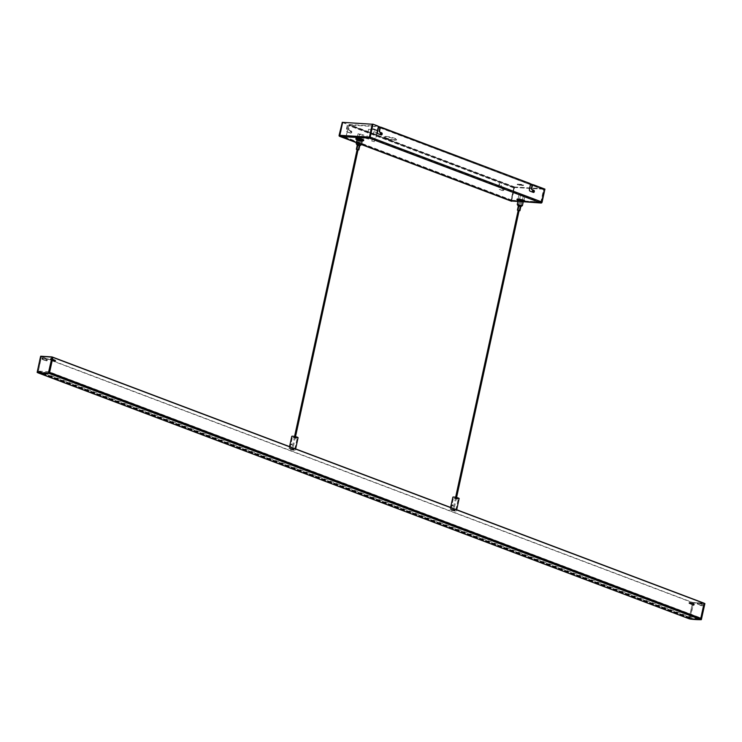 <?xml version="1.0" encoding="UTF-8"?>
<svg xmlns="http://www.w3.org/2000/svg" width="742" height="742" viewBox="0 0 742 742"><rect width="100%" height="100%" fill="white"/><g stroke="black" fill="none" stroke-linecap="round" stroke-linejoin="round"><path stroke-width="0.56" stroke-dasharray="3.71 2.78" d="M55.733 360.464L51.81 358.98L51.68 359.601L55.594 361.085L55.047 361.345L54.899 360.408L55.502 360.148L55.594 361.085M54.945 360.417L50.901 359.239L54.815 361.029M47.349 360.269L46.542 360.835L46.802 359.62L47.349 360.269M46.551 360.77L42.637 359.286L47.006 360.798M41.394 356.642L37.916 372.567L37.137 372.271L40.606 356.345L41.506 356.522L40.606 356.345M38.983 371.139L48.991 371.742L700.179 617.706L690.181 617.103L38.983 371.139L38.194 372.03L41.533 356.522L52.83 357.208L41.506 356.522M47.247 359.722L42.906 358.043L42.452 359.249L42.22 358.618L42.906 358.043L42.758 359.36M46.792 359.694L43.212 358.163M46.542 360.835L42.999 359.777L46.996 360.862M42.943 357.876L46.802 359.62M47.256 359.647L43.379 358.043M50.892 359.555L51.031 358.933M54.899 360.408L51.226 359.082L51.087 359.703L54.76 361.029M51.81 358.98L51.68 359.601M55.65 361.085L52.357 359.777L52.487 359.156L55.78 360.464M689.068 602.578L692.982 604.062L692.842 604.684L689.16 603.515L689.763 603.255L689.615 602.318L688.928 603.2M689.847 602.625L693.761 604.424L689.717 603.246M697.313 603.394L697.851 604.044L698.12 602.829L697.313 603.394M697.87 603.969L701.45 605.5L697.415 603.942M704.093 603.302L700.763 618.503M690.181 617.103L689.272 617.678L692.546 602.662L704.056 603.181M701.366 619.589L701.329 619.598A147.992 102.025 110.7 0 1 690.106 618.93L693.547 602.94L704.863 603.617L692.583 602.606L693.371 602.903L689.893 618.819L689.114 618.531L692.583 602.606M689.114 618.531L689.179 618.717A148.122 102.118 110.7 0 0 690.459 618.884M700.504 619.422L700.439 619.394A148.122 102.118 110.7 0 1 699.149 619.403M697.656 602.866L702.21 604.415L701.533 604.99A0.835 0.575 110.7 0 1 702.702 605.101A0.835 0.575 110.7 0 1 701.524 605.027L701.756 605.62L702.433 605.045L702.21 604.415L701.45 605.5M698.101 602.894L701.904 604.303M697.851 604.044L700.828 605.593L697.406 604.016M702.099 604.044L698.12 602.829M697.666 602.801L701.663 603.877M693.631 604.73L693.77 604.109M689.902 602.634L693.575 603.96L693.436 604.582L689.763 603.255M692.982 604.062L692.842 604.684M688.873 603.2L692.165 604.507L692.305 603.886L689.012 602.578M359.304 139.069L356.995 138.105L360.64 138.439L362.949 139.403L359.304 139.069M360.25 134.729L357.941 133.764L363.905 135.063L360.25 134.729M368.885 129.275L370.75 129.804L368.885 129.275M366.854 138.578L368.718 139.106L366.854 138.578M356.605 139.57L356.744 138.949L357.087 139.765L361.53 140.804L362.634 140.887L362.801 140.275L357.932 139.375L356.104 138.3L355.975 138.912M362.142 141.175L356.985 140.099M362.857 140.572A3.209 0.482 12.3 0 1 359.026 140.21A3.209 0.482 12.3 0 1 356.587 139.208M361.233 134.265L359.508 134.107L361.233 134.265M358.961 144.681L357.236 144.523L358.961 144.681M351.077 133.004A0.965 0.686 93.4 0 0 351.346 131.111A0.965 0.686 93.4 0 0 351.077 133.004M350.716 132.976A0.965 0.686 93.4 0 0 350.985 131.084A0.965 0.686 93.4 0 0 350.716 132.976M503.262 190.481A0.965 0.686 93.4 0 0 503.521 188.589A0.965 0.686 93.4 0 0 503.262 190.481M502.9 190.462A0.965 0.686 93.4 0 0 503.159 188.57A0.965 0.686 93.4 0 0 502.9 190.462M380.637 134.719A0.965 0.686 93.4 0 0 380.915 134.821L380.553 134.803A0.965 0.686 -86.6 0 1 380.85 132.92M532.812 192.197A0.965 0.686 93.4 0 0 533.099 192.299L532.728 192.28A0.965 0.686 -86.6 0 1 533.025 190.397M394.558 140.201A6.428 0.974 -167.7 0 0 396.488 139.923A6.428 0.974 -167.7 0 0 392.768 138.188A6.428 0.974 -167.7 0 0 385.859 136.908A6.428 0.974 -167.7 0 0 383.929 137.187A6.428 0.974 -167.7 0 0 387.658 138.921A6.428 0.974 -167.7 0 0 394.558 140.201M385.961 136.417A6.428 0.974 12.3 0 1 392.87 137.697A6.428 0.974 12.3 0 1 396.59 139.431A6.428 0.974 12.3 0 1 394.67 139.7A6.428 0.974 12.3 0 1 387.76 138.429A6.428 0.974 12.3 0 1 384.041 136.695A6.428 0.974 12.3 0 1 385.961 136.417M371.352 128.82L377.01 130.731L371.352 128.82M373.458 128.756L377.112 130.23L371.417 128.626L373.458 128.756L373.347 129.247M372.159 141.091L374.283 141.694L372.159 141.091M374.191 131.788L376.315 132.391L374.191 131.788M358.85 144.736L357.737 144.634L358.85 144.736M358.052 149.828L357.106 149.624M358.034 149.893L357.097 149.68M359.768 145.729L357.254 145.182M520.365 199.904L518.046 198.939L521.7 199.264L524.01 200.238L520.365 199.904M521.311 195.563L518.992 194.599L522.646 194.923L524.956 195.897L521.311 195.563M522.294 195.09L520.569 194.933L522.294 195.09M520.021 205.515L518.296 205.358L520.021 205.515M519.91 205.571L518.797 205.469L519.91 205.571M519.112 210.663L518.166 210.459M517.842 199.793L518.259 200.637L523.629 201.731L523.861 201.11L517.026 199.255L516.942 199.895L517.165 199.134L517.026 199.756M523.193 202.01L518.037 200.934M523.917 201.407A3.209 0.482 12.3 0 1 520.086 201.036A3.209 0.482 12.3 0 1 517.647 200.043M519.094 210.719L518.157 210.515M520.828 206.564L518.315 206.016M378.309 126.372L378.03 126.261A1.03 0.705 -69.3 0 0 378.03 126.261L349.426 124.545A1.03 0.705 -69.3 0 0 348.49 125.491L345.865 137.52L348.851 125.509L514.215 187.976L514.688 187.494L349.324 125.036L348.851 125.509M514.336 187.16A1.03 0.705 -69.3 0 0 514.243 187.244L514.373 187.179A1.03 0.705 110.7 0 1 514.837 187.021L543.441 188.737A1.03 0.705 110.7 0 1 543.83 188.95L543.84 189.025A1.03 0.705 -69.3 0 0 543.784 188.932L543.784 188.932M523.11 185.064L517.322 184.183L521.153 184.322L523.546 184.999L523.008 185.556L517.22 184.675L523.008 185.556M377.928 126.761L543.543 189.739L378.003 126.78L349.324 125.036M378.179 127.281L375.554 139.31L540.918 201.778L543.543 189.739M377.298 133.022L375.554 139.31M375.916 139.338L541.326 201.815L543.951 189.776A1.03 0.705 110.7 0 0 543.886 189.043L541.326 201.815M511.275 200.006L514.28 187.262A1.03 0.705 110.7 0 0 513.9 187.967L511.275 200.006L345.865 137.52M514.373 187.179L544.211 189.071L541.382 202.037A1.03 0.723 93.4 0 1 541.178 202.501L540.575 202.269L541.029 201.907L510.978 200.488L540.575 202.269L370.026 137.854L340.43 136.074L340.188 135.443L369.423 137.622A1.03 0.723 93.4 0 0 369.924 138.346M514.28 187.262L511.414 200.229L339.817 135.415M543.292 189.219L514.688 187.494M511.498 200.015L346.226 137.548M511.59 200.006L514.215 187.976M342.665 122.347L340.188 135.443M339.827 135.842L511.581 200.711A1.03 0.723 -86.6 0 1 511.182 200.999M369.785 137.224L372.614 124.257L343.017 122.476M533.062 192.401L533.424 192.419A1.094 0.77 -86.6 0 1 533.062 192.401L529.667 191.121A1.289 0.909 -86.6 0 1 529.065 189.553L530.066 184.962A1.289 0.909 93.4 0 0 529.463 183.385L380.943 127.29A1.289 0.909 93.4 0 0 380.924 127.29L381.305 127.309M544.934 189.117L533.118 184.767A1.289 0.909 93.4 0 0 533.108 184.767L533.479 184.795M380.878 134.923L381.24 134.942A1.094 0.77 -86.6 0 1 380.878 134.923L377.483 133.643A1.289 0.909 -86.6 0 1 376.89 132.067L377.882 127.476A1.289 0.909 93.4 0 0 377.288 125.908L372.632 124.155M369.804 137.112L541.743 202.056L541.159 203.03M541.743 202.056L544.572 189.099M511.414 200.229L511.581 200.711A1.03 0.723 -86.6 0 0 511.776 200.257L514.605 187.29L544.211 189.071M341.941 122.3L346.597 124.062A1.289 0.909 -86.6 0 1 347.2 125.63L346.199 130.221A1.289 0.909 93.4 0 0 346.802 131.788L350.196 133.078A1.094 0.77 93.4 0 0 350.651 130.963L349.176 130.406A1.289 0.909 -86.6 0 1 348.573 128.839L349.111 126.353A1.289 0.909 -86.6 0 1 350.252 125.444L498.782 181.54A1.289 0.909 -86.6 0 1 499.375 183.107L498.374 187.698A1.289 0.909 93.4 0 0 498.976 189.266L502.371 190.555A1.094 0.77 93.4 0 0 502.835 188.44L501.351 187.884A1.289 0.909 -86.6 0 1 500.748 186.316L501.295 183.831A1.289 0.909 -86.6 0 1 502.436 182.922L513.881 187.244L511.053 200.21A1.03 0.705 110.7 0 0 511.284 201.138M342.646 122.449L346.959 124.081A1.289 0.909 -86.6 0 1 347.562 125.648L346.56 130.24A1.289 0.909 93.4 0 0 347.163 131.816L350.558 133.096A1.094 0.77 93.4 0 0 351.012 130.991L349.538 130.425A1.289 0.909 -86.6 0 1 348.935 128.858L349.473 126.372A1.289 0.909 -86.6 0 1 350.623 125.463L499.143 181.558A1.289 0.909 -86.6 0 1 499.737 183.135L498.735 187.726A1.289 0.909 93.4 0 0 499.338 189.293L502.733 190.573A1.094 0.77 93.4 0 0 503.197 188.468L501.713 187.902A1.289 0.909 -86.6 0 1 501.11 186.335L501.657 183.858A1.289 0.909 -86.6 0 1 502.798 182.94L513.881 187.244M540.464 202.77A1.03 0.723 93.4 0 0 541.178 202.501L541.27 202.538M358.321 140.145L358.497 139.533L358.321 140.145M358.683 139.589L358.553 140.21L358.729 139.589M358.785 140.266L358.961 139.654L358.785 140.266M359.991 140.544L360.158 139.923L359.991 140.544M360.232 140.59L360.399 139.969L360.232 140.59M361.4 140.785L361.549 140.155L361.4 140.785M361.614 140.813L361.762 140.182L361.614 140.813M356.707 139.607L356.837 138.986L356.698 139.607M357.727 139.31L357.588 139.923L357.727 139.31M357.932 139.375L357.792 139.988L357.932 139.375M358.154 139.44L358.006 140.053L358.154 139.44M359.026 140.321L359.156 139.709L359.063 140.331M359.286 139.728L359.147 140.349M359.555 139.793L359.388 140.405L359.555 139.793M360.723 140.025L360.584 140.646M360.955 140.071L360.825 140.692L360.992 140.08M361.187 140.108L361.048 140.72M361.178 140.748L361.308 140.127L361.196 140.748M361.41 140.136L361.271 140.757M361.623 140.164L361.493 140.785M361.836 140.192L361.706 140.813M361.966 140.21L361.827 140.832L361.966 140.21M362.356 140.247L362.217 140.869L362.356 140.247M362.532 140.257L362.402 140.887L362.532 140.257M362.699 140.266L362.569 140.897L362.699 140.266M363.589 140.609L363.691 140.006L363.608 140.711L363.738 140.09L362.801 140.275M362.857 140.266L362.727 140.887L362.857 140.266M363.005 140.266L362.884 140.887L363.042 140.257M363.135 140.266L362.968 140.897L363.228 140.275M363.116 140.878L363.302 140.257M363.357 140.247L363.228 140.859L363.357 140.247M363.45 140.229L363.302 140.869M363.394 140.822L363.524 140.229M363.469 140.832L363.599 140.192L363.432 140.822M363.459 140.804L363.682 140.136L363.543 140.776M363.71 140.043L363.571 140.665L363.747 140.071M363.673 139.978L363.543 140.581L363.654 139.96M363.626 139.932L363.497 140.535L363.608 139.913M363.571 139.876L363.432 140.479M363.478 139.811L363.339 140.433L363.469 139.811M363.385 139.756L363.246 140.377L363.376 139.756M363.274 139.7L363.144 140.321L363.292 139.709M363.033 139.579L362.894 140.201L363.033 139.579M362.884 139.515L362.755 140.136L362.894 139.524M362.736 139.459L362.597 140.08L362.736 139.459M357.199 138.244L357.06 138.865L357.199 138.244M357.023 138.235L356.893 138.856L357.023 138.235M356.865 138.235L356.735 138.856L356.874 138.235M356.587 138.856L356.383 139.459M356.587 138.235L356.457 138.856L356.596 138.235M356.336 138.865L356.457 138.235L356.318 138.856M356.234 138.884L356.364 138.253L356.225 138.875M356.123 138.875L356.253 138.262M356.16 138.3L356.039 138.902M356.058 138.383L355.91 138.986L356.058 138.383M355.993 139.208L356.114 138.606M356.151 138.624L356.086 139.292M356.225 138.698L356.132 139.338M356.327 138.754L356.234 139.394L356.41 138.782M356.438 138.81L356.318 139.422L356.429 138.81M356.689 138.93L356.559 139.542L356.689 138.93M357.208 139.802L357.338 139.171L357.199 139.793M517.053 199.227L516.951 199.858L517.091 199.218M517.146 199.153L517.063 199.774M517.22 199.125L517.091 199.728M517.202 199.728L517.332 199.106L517.193 199.719M517.295 199.709L517.406 199.079L517.267 199.7M517.647 199.069L517.499 199.681L517.638 199.06M517.61 199.7L517.443 200.294M517.916 199.069L517.795 199.681L517.925 199.069M518.25 199.079L518.12 199.7L518.25 199.079M523.954 200.349L523.815 200.971L523.945 200.349M524.102 200.405L523.954 201.036L524.084 200.414M524.807 200.906L524.065 201.101L524.214 200.47L523.861 201.11M524.436 200.59L524.297 201.212L524.455 200.6M524.548 200.637L524.418 201.258L524.529 200.646M524.631 200.692L524.492 201.314M524.52 201.666L524.687 201.045M524.585 201.036L524.464 201.657L524.622 201.063M524.511 201.063L524.371 201.676M524.418 201.073L524.26 201.713M524.316 201.091L524.177 201.713M524.158 201.11L524.019 201.731L524.242 201.101M522.897 201.026L522.758 201.648M522.683 200.999L522.553 201.62M522.47 200.971L522.331 201.592M522.247 200.934L522.108 201.555M522.016 200.897L521.876 201.518M521.784 200.859L521.645 201.481M521.543 200.813L521.403 201.434M520.578 200.618L520.448 201.24M517.916 200.498L518.055 199.876L517.916 200.498M517.758 200.433L517.897 199.821L517.758 200.433M523.629 201.731L523.759 201.101L523.629 201.731M523.453 201.722L523.592 201.091L523.453 201.722M523.407 201.082L523.277 201.703L523.416 201.082M522.878 201.666L523.027 201.045L522.878 201.666M522.804 201.026L522.683 201.638L522.822 201.017M522.461 201.611L522.609 200.989L522.461 201.611M522.229 201.583L522.387 200.961L522.229 201.583M521.292 201.425L521.459 200.804L521.292 201.425M521.144 201.388L521.301 200.776M521.051 201.37L521.218 200.757L521.051 201.37M520.689 201.295L520.856 200.683L520.689 201.295M520.17 201.175L520.337 200.563M520.077 201.156L520.253 200.544L520.077 201.156M519.975 200.479L519.845 201.101L520.012 200.479M519.743 200.414L519.613 201.036L519.78 200.423M519.511 200.359L519.381 200.98L519.558 200.359M519.057 200.878L519.205 200.266L519.057 200.878M518.843 200.822L518.992 200.21L518.843 200.822M518.862 200.164L518.769 200.794L518.908 200.173M518.639 200.757L518.788 200.145L518.639 200.757M291.801 444.727L290.456 444.272L291.792 444.773L291.745 444.226L291.513 445.283L292.135 444.746L291.133 444.365L291.606 443.809L290.799 444.347L291.801 444.727L290.799 444.347M452.87 505.478L451.507 505.107L452.861 505.525L452.212 506.1L453.195 505.58L452.193 505.2L452.657 504.643L451.859 505.181L452.861 505.552L451.859 505.181M360.232 139.375L359.397 139.153L360.232 139.375M292.756 448.808L291.921 448.585L292.756 448.808M291.133 444.365L292.135 444.746M296.429 438.392L292.394 437.251L296.429 438.392M294.055 449.309L290.011 448.168L294.055 449.309M295.594 437.27L293.999 436.815L295.594 437.27M295.427 438.012L293.832 437.557L295.427 438.012M290.057 448.604A3.209 0.482 12.3 0 1 293.507 449.244A3.209 0.482 12.3 0 1 295.372 450.116A3.209 0.482 12.3 0 1 294.407 450.255A3.209 0.482 12.3 0 1 290.957 449.615A3.209 0.482 12.3 0 1 289.092 448.743A3.209 0.482 12.3 0 1 290.057 448.604M298.08 437.706A3.209 0.482 12.3 0 1 297.115 437.845A3.209 0.482 12.3 0 1 293.665 437.205A3.209 0.482 12.3 0 1 291.801 436.342M520.754 199.978L521.394 200.182L520.754 199.978M453.288 509.411L453.928 509.624L453.288 509.411M452.193 505.2L453.195 505.58M457.489 499.227L453.445 498.077L457.489 499.227M455.106 510.144L451.071 508.993L455.106 510.144M456.645 498.105L455.059 497.65L456.645 498.105M456.488 498.847L454.892 498.392L456.488 498.847M451.117 509.439A3.209 0.482 12.3 0 1 454.568 510.079A3.209 0.482 12.3 0 1 456.432 510.95A3.209 0.482 12.3 0 1 455.467 511.08A3.209 0.482 12.3 0 1 452.017 510.45A3.209 0.482 12.3 0 1 450.153 509.578A3.209 0.482 12.3 0 1 451.117 509.439M459.131 498.541A3.209 0.482 12.3 0 1 458.176 498.68A3.209 0.482 12.3 0 1 454.716 498.04A3.209 0.482 12.3 0 1 452.861 497.168M49.566 372.549L48.991 371.742M689.16 618.782L689.392 618.003L700.569 618.67L700.179 617.706M41.533 356.522L692.722 602.485L703.991 603.163M290.994 449.355L293.962 449.81L290.994 449.355M293.368 450.023L290.4 449.569L293.368 450.023M452.045 510.19L455.022 510.635L452.045 510.19M454.419 510.858L451.451 510.403L454.419 510.858M37.916 372.725L38.241 372.039L49.371 372.707L49.371 373.337M47.952 373.439L39.261 372.92M43.138 358.636A0.835 0.575 -69.3 0 0 41.96 358.562A0.835 0.575 -69.3 0 0 43.138 358.636M51.504 359.137A0.835 0.575 -69.3 0 0 50.335 359.063A0.835 0.575 -69.3 0 0 51.504 359.137M50.595 359.128L51.272 358.553L51.504 359.184L50.827 359.749L50.595 359.128M693.149 604.526A0.835 0.575 110.7 0 1 694.327 604.591A0.835 0.575 110.7 0 1 693.149 604.526M694.067 604.535L693.835 603.914L693.158 604.48L693.38 605.11L694.067 604.535M357.458 139.208L357.319 139.83M357.273 139.153L357.134 139.765M357.097 139.088L356.967 139.709M356.939 139.023L356.8 139.644M356.652 138.902L356.512 139.524M361.104 140.09L360.964 140.711M360.872 140.053L360.733 140.674M360.64 140.015L360.501 140.637M359.916 139.867L359.777 140.488M359.675 139.821L359.536 140.442M359.434 139.765L359.295 140.386M358.275 139.468L358.136 140.09M358.061 139.403L357.922 140.025M357.848 139.338L357.718 139.96M357.644 139.273L357.514 139.895M361.354 144.773L356.206 143.651M371.417 128.626L371.315 129.127M359.749 145.784L357.245 145.237M518.704 200.108L518.565 200.73M519.112 200.238L518.983 200.859M519.335 200.303L519.196 200.924M520.494 200.6L520.355 201.221M520.736 200.655L520.596 201.277M520.977 200.702L520.838 201.323M521.533 201.462L521.672 200.85L521.561 201.462M521.932 200.887L521.793 201.509M522.006 201.546L522.136 200.924L522.025 201.546M517.703 199.737L517.573 200.349M517.99 199.858L517.86 200.479M518.157 199.923L518.018 200.535M518.333 199.978L518.194 200.6M518.51 200.043L518.38 200.665M522.414 205.608L517.267 204.486M520.81 206.619L518.296 206.072M380.646 127.253L530.233 183.747M532.821 184.73L543.441 188.737M514.837 187.021L349.426 124.545M374.682 129.859L374.58 130.36M376.723 129.989L376.611 130.481M519.715 184.86L519.613 185.352M517.758 184.118L517.647 184.619M521.153 184.322L521.042 184.823M379.932 127.828L530.465 184.684M532.107 185.305L543.951 189.776M513.9 187.967L348.49 125.491M511.776 200.257L541.382 202.037M339.113 135.267L511.053 200.21M517.935 201.407L523.657 201.759M356.429 142.65L361.41 144.532L356.42 142.677M357.802 139.329L357.672 139.95M358.015 139.394L357.885 140.015M358.238 139.459L358.098 140.08M358.358 139.487L358.219 140.108M358.377 139.505L358.238 140.117M358.581 139.552L358.442 140.173M358.599 139.561L358.46 140.182M358.813 139.617L358.674 140.238M358.831 139.626L358.701 140.247M359.045 139.672L358.915 140.294M359.072 139.681L358.933 140.303M359.313 139.737L359.174 140.359M359.397 139.765L359.267 140.386M359.638 139.821L359.508 140.442M359.768 139.839L359.629 140.461L359.796 139.848M359.889 139.867L359.749 140.488M360.009 139.886L359.87 140.507M360.037 139.904L359.898 140.526M360.25 139.941L360.111 140.563M360.278 139.95L360.148 140.572M360.482 139.988L360.352 140.609M360.519 139.997L360.389 140.618M360.612 140.015L360.473 140.637M360.76 140.043L360.621 140.655M360.853 140.053L360.714 140.674M361.085 140.09L360.946 140.711M361.224 140.117L361.094 140.739M361.447 140.145L361.317 140.767M361.669 140.182L361.53 140.804M361.883 140.201L361.744 140.822M362.04 140.219L361.911 140.841M362.087 140.229L361.948 140.85M362.161 140.238L362.022 140.859M362.17 140.229L362.031 140.85M362.235 140.238L362.105 140.859M362.281 140.247L362.142 140.869M362.421 140.247L362.281 140.869M362.467 140.257L362.328 140.878M362.597 140.257L362.458 140.878M362.643 140.275L362.504 140.887M362.764 140.266L362.625 140.887M362.912 140.275L362.782 140.887M362.959 140.275L362.819 140.897M363.051 140.266L362.921 140.887M363.339 140.266L363.209 140.887M363.478 140.238L363.348 140.85M363.552 140.711L363.691 140.182M363.691 140.006L363.552 140.628L363.673 140.006M355.947 139.162L356.058 138.494M356.308 138.726L356.179 139.348M356.475 138.828L356.345 139.45M356.605 138.893L356.466 139.505M356.893 139.014L356.754 139.635M357.05 139.079L356.921 139.7M357.227 139.144L357.087 139.765M357.412 139.208L357.273 139.821M357.523 139.236L357.394 139.858L357.533 139.246M357.607 139.273L357.468 139.886M518.445 200.692L518.584 200.071L518.454 200.702M518.463 200.034L518.333 200.655M518.287 199.969L518.148 200.59M518.111 199.913L517.972 200.525M517.953 199.848L517.814 200.47M517.795 199.784L517.666 200.405M517.758 199.756L517.619 200.368L517.758 199.756M517.656 199.719L517.526 200.34M517.536 199.663L517.397 200.284M517.489 199.644L517.359 200.247L517.508 199.635M517.471 199.617L517.332 200.238M517.378 199.589L517.285 200.229M517.369 199.561L517.23 200.182M517.322 199.552L517.193 200.164L517.285 199.533M517.285 199.505L517.146 200.127L517.239 199.496M517.211 199.477L517.081 200.08L517.211 199.477M517.174 199.44L517.016 200.025M517.1 199.199L516.97 199.821L517.118 199.208M517.248 199.125L517.118 199.746L517.257 199.125M517.526 199.079L517.397 199.7L517.536 199.079M524.64 201.444L524.733 200.841M524.659 201.49L524.761 200.878L524.631 201.499M524.585 201.063L524.455 201.685M524.548 201.054L524.409 201.676M524.455 201.073L524.316 201.694M524.353 201.091L524.223 201.713M524.288 201.101L524.149 201.722M524.112 201.101L523.973 201.722M524.019 201.11L523.88 201.731M523.973 201.101L523.833 201.722M523.917 201.101L523.778 201.722L523.917 201.101M523.926 201.11L523.787 201.722L523.926 201.11M523.815 201.101L523.685 201.722M523.694 201.101L523.564 201.722M523.657 201.091L523.518 201.713M523.527 201.091L523.388 201.713M523.481 201.082L523.342 201.703M523.342 201.082L523.203 201.694M523.296 201.063L523.156 201.685M523.082 201.685L523.221 201.063L523.091 201.685M523.147 201.063L523.008 201.685M523.101 201.045L522.962 201.666M522.943 201.036L522.804 201.657M522.73 201.008L522.591 201.629M522.507 200.98L522.377 201.601M522.285 200.952L522.145 201.574M522.053 200.915L521.914 201.536M521.904 200.887L521.774 201.509M521.821 200.869L521.682 201.49M521.58 200.832L521.441 201.453M521.338 200.785L521.199 201.407M521.097 200.739L520.958 201.351M521.06 200.72L520.93 201.342M520.94 200.702L520.81 201.323M520.698 200.646L520.569 201.267M520.606 200.628L520.476 201.249M520.457 200.6L520.318 201.212M520.365 200.572L520.235 201.193M520.123 200.516L519.994 201.138M520.105 200.507L519.966 201.128M519.892 200.461L519.752 201.073M519.873 200.442L519.734 201.063M519.66 200.396L519.521 201.017M519.641 200.386L519.502 201.008M519.428 200.331L519.298 200.952M519.409 200.321L519.279 200.943M519.289 200.294L519.159 200.915M519.075 200.229L518.936 200.85M518.658 200.099L518.528 200.72M689.633 617.901L38.436 371.946M692.546 602.662L41.357 356.707M689.272 617.678L38.083 371.714M689.986 617.502L38.788 371.538M700.207 618.114L49.009 372.159M700.374 618.55L49.176 372.586M689.392 618.003L38.194 372.039L689.392 617.993M689.216 618.179L38.018 372.215M689.114 618.615L37.925 372.651M55.047 361.345L50.827 359.749L51.272 358.553L55.502 360.148M689.16 603.515L693.38 605.11L693.835 603.914L689.615 602.318M356.995 138.105L357.941 133.764M370.75 129.804L368.718 139.106M360.055 145.144L362.328 134.719M396.59 139.431L396.488 139.923M371.028 128.385L370.917 128.876M371.779 141.147L373.801 131.844M357.227 145.302L359.74 145.849M358.516 149.81L359.555 145.033M518.046 198.939L518.992 194.599M521.116 205.979L523.388 195.554M519.576 210.645L520.615 205.868M518.287 206.137L520.801 206.684M356.698 149.411L357.737 144.634M374.283 141.694L376.315 132.391M377.112 130.23L377.01 130.731M384.041 136.695L383.929 137.187M517.322 184.183L517.22 184.675M523.546 184.999L523.435 185.5M543.589 188.774L532.886 184.73M530.205 183.719L380.702 127.253M543.367 189.238L378.003 126.78M357.236 144.523L359.508 134.107M523.639 201.778L517.935 201.434M363.153 140.275L363.014 140.878M363.385 140.266L363.255 140.859M363.636 140.21L363.506 140.804M363.673 140.127L363.534 140.739M363.691 140.053L363.552 140.665M363.645 139.96L363.506 140.581M363.599 139.913L363.469 140.535M356.281 138.272L356.141 138.893M356.141 138.318L356.002 138.94M356.039 138.411L355.91 139.032M356.039 138.457L355.91 139.069M355.993 138.504L355.863 139.088M356.086 138.596L355.956 139.19M356.188 138.633L356.049 139.255M356.151 138.643L356.021 139.246M368.551 129.321L366.52 138.633M511.6 200.739L339.66 135.795M540.649 202.288L511.053 200.507M362.949 139.403L363.905 135.063M517.322 199.524L517.183 200.145M517.248 199.468L517.109 200.09M517.137 199.375L517.007 199.997M524.659 200.748L524.52 201.37M524.705 200.794L524.566 201.416M524.742 200.878L524.613 201.499M524.334 201.11L524.204 201.703M517.749 210.246L518.797 205.469M518.296 205.358L520.569 194.933M524.01 200.238L524.956 195.897M359.397 139.153L357.162 149.392M294.574 436.454L291.921 448.585M290.011 448.168L292.394 437.251M293.832 437.557L293.999 436.815M295.372 450.116L295.631 448.919M521.394 200.182L519.159 210.431M456.571 497.483L453.928 509.624M451.071 508.993L453.445 498.077M454.892 498.392L455.059 497.65M456.432 510.95L456.692 509.754M450.153 509.578L450.617 507.454M456.775 498.809L456.942 498.058M455.838 510.042L458.222 499.116M520.448 199.978L518.222 210.227M455.625 497.279L452.982 509.411M289.092 448.743L289.556 446.628M295.715 437.975L295.882 437.224M294.778 449.207L297.162 438.29M360.334 139.357L358.098 149.596M295.511 436.658L292.867 448.789M700.476 618.661L49.278 372.697M290.4 449.569L290.512 449.049M293.851 450.32L293.962 449.81M451.451 510.403L451.563 509.884M454.902 511.155L455.022 510.635"/><path stroke-width="1.11" d="M52.84 357.208L40.606 356.318L37.165 372.308A147.992 102.025 -69.3 0 0 48.397 372.985L52.061 356.911L52.886 357.338L52.107 357.041L48.629 372.966L49.417 373.254L52.886 357.338M49.417 373.254L48.462 373.143A148.122 102.118 110.7 0 1 37.221 372.465L38.009 372.762A148.122 102.118 -69.3 0 0 49.25 373.439M38.009 372.762L37.137 372.243M700.763 618.503L700.606 619.218L701.394 619.514L704.863 603.589L704.093 603.302M704.084 603.237L700.569 619.301L689.188 618.8L37.916 372.725M699.149 619.403A148.122 102.118 110.7 0 1 690.459 618.884M356.652 139.579L356.049 139.283M355.956 138.912L356.095 138.29L355.975 138.912L356.095 138.29L356.104 138.893L356.243 138.253L357.57 138.262L362.894 139.515L362.764 140.136L357.922 138.94L356.012 139.264M362.031 141.258L362.857 140.572A3.209 0.482 12.3 0 0 360.436 139.533A3.209 0.482 12.3 0 0 356.587 139.208L357.06 140.173L362.142 141.175L361.354 144.773L356.206 143.651L356.995 140.053M380.915 134.821A0.965 0.686 93.4 0 0 381.036 132.901A0.965 0.686 93.4 0 0 380.637 134.719M380.85 132.92A0.965 0.686 -86.6 0 1 380.767 134.766M533.099 192.299A0.965 0.686 93.4 0 0 533.21 190.379A0.965 0.686 93.4 0 0 532.812 192.197M533.025 190.397A0.965 0.686 -86.6 0 1 532.942 192.243M357.106 149.624L358.052 149.828M357.097 149.68L358.034 149.893M356.345 149.337L357.254 145.182L358.794 145.321L359.768 145.729L358.859 149.884M518.166 210.459L519.112 210.663M524.093 200.423L524.325 201.203L518.695 199.737L516.924 199.802L517.721 200.414M518.083 199.06L517.953 199.691L518.51 199.088L523.379 200.127L523.954 201.036L524.102 200.405M523.954 200.34L523.815 200.961L523.954 200.34M523.796 200.284L523.657 200.906L523.796 200.284M523.091 202.093L523.917 201.407A3.209 0.482 12.3 0 0 521.487 200.368A3.209 0.482 12.3 0 0 517.647 200.043L518.111 201.008L523.193 202.01L522.414 205.608L517.267 204.486L518.055 200.887M518.157 210.515L519.094 210.719M517.406 210.171L518.315 206.016L519.854 206.155L520.828 206.564L519.919 210.719M380.702 127.253L378.179 126.298A1.03 0.705 -69.3 0 1 378.541 127.299L377.298 133.022M339.817 135.415L342.303 122.328L339.113 135.267A1.03 0.705 -69.3 0 0 339.623 136.305L340.318 136.565A1.03 0.723 -86.6 0 1 339.836 135.313L342.665 122.347L372.605 124.257M369.414 137.585A1.03 0.723 93.4 0 1 369.442 137.094L372.271 124.127M523.657 201.759L541.159 203.03A1.03 0.705 110.7 0 0 542.105 202.084L544.934 189.117L533.479 184.795A1.289 0.909 93.4 0 0 532.339 185.704L531.801 188.19A1.289 0.909 93.4 0 0 532.404 189.757L533.878 190.314A1.094 0.77 -86.6 0 1 533.424 192.419L530.029 191.139A1.289 0.909 -86.6 0 1 529.426 189.572L530.428 184.981A1.289 0.909 93.4 0 0 529.825 183.413L381.305 127.309A1.289 0.909 93.4 0 0 380.164 128.227L379.626 130.703A1.289 0.909 93.4 0 0 380.219 132.28L381.703 132.837A1.094 0.77 -86.6 0 1 381.24 134.942L377.845 133.662A1.289 0.909 -86.6 0 1 377.251 132.095L378.244 127.503A1.289 0.909 93.4 0 0 377.65 125.936L372.994 124.174L370.165 137.14A1.03 0.705 -69.3 0 1 369.219 138.086L340.318 136.565L356.429 142.65M533.108 184.767A1.289 0.909 93.4 0 0 531.977 185.685L531.439 188.162A1.289 0.909 93.4 0 0 532.042 189.729L533.517 190.295A1.094 0.77 -86.6 0 1 533.405 192.419M372.994 124.174L369.219 138.086M380.924 127.29A1.289 0.909 93.4 0 0 379.802 128.199L379.264 130.685A1.289 0.909 93.4 0 0 379.858 132.252L381.342 132.809A1.094 0.77 -86.6 0 1 381.23 134.942M339.474 135.285L339.623 136.305M511.182 200.999A1.03 0.723 -86.6 0 1 510.867 200.98L517.935 201.407M511.563 201.249L361.41 144.532L511.414 201.212M362.634 140.887L363.617 140.739L363.32 139.719L363.571 140.72M363.023 140.257L363.172 139.635L363.042 140.257M362.43 140.015L362.569 139.385L362.43 140.015M362.254 139.95L362.393 139.32L362.254 139.95M362.068 139.886L362.198 139.255L362.068 139.886M361.456 139.691L361.577 139.06L361.456 139.691M361.373 139.014L361.233 139.635L361.354 139.004M360.306 139.394L360.417 138.763L360.306 139.394M358.868 139.097L358.97 138.466L358.868 139.097M358.776 138.429L358.636 139.051L358.729 138.42M363.645 139.904L363.497 140.553M363.497 139.802L363.367 140.451M363.283 140.396L363.422 139.774L363.32 140.405M363.126 139.617L362.986 140.229M362.838 139.487L362.699 140.108M362.495 140.034L362.634 139.413L362.541 140.043M362.504 139.366L362.365 139.978M362.319 139.301L362.179 139.913M362.124 139.236L361.994 139.848M361.716 139.106L361.577 139.728M360.074 139.338L360.204 138.717L360.046 139.329M359.814 138.633L359.703 139.255L359.814 138.633M359.573 138.578L359.462 139.199L359.573 138.578M359.109 139.134L359.239 138.513L359.072 139.125M358.405 139.014L358.544 138.402L358.367 139.004M358.043 138.967L358.191 138.337L358.061 138.958M355.872 138.967L356.086 138.318L355.928 138.967M355.993 138.392L355.845 139.004M355.965 138.42L355.854 139.032M517.063 199.181L516.961 199.839M517.109 199.162L516.988 199.802L517.109 199.162M517.053 199.765L517.628 199.069M517.638 199.051L517.517 199.691L517.768 199.069M517.777 199.051L517.647 199.681L517.916 199.069M517.925 199.051L517.795 199.681L518.083 199.069M518.25 199.069L518.12 199.7L518.25 199.069M519.242 199.821L519.372 199.199L519.196 199.802M520.865 199.459L520.736 200.08L520.903 199.468M521.236 199.533L521.097 200.155L521.264 199.552M521.366 200.229L521.505 199.607L521.338 200.21M521.607 200.284L521.737 199.663L521.58 200.275M522.071 200.405L522.201 199.784L522.053 200.396M522.294 200.461L522.433 199.839L522.275 200.451M522.767 199.941L522.637 200.553M523.054 200.025L522.924 200.646L523.064 200.034M523.184 200.062L523.045 200.683M523.555 200.192L523.425 200.813M523.898 200.321L523.759 200.943M524.047 200.386L523.908 201.008M524.186 200.442L524.047 201.063M524.52 200.618L524.297 201.212L524.464 200.581M524.548 200.655L524.39 201.267L524.557 200.665M523.694 201.722L524.613 201.638L524.798 200.915M517.22 199.106L517.091 199.746L517.23 199.116M517.193 199.719L517.304 199.088M517.285 199.709L517.406 199.069M517.378 199.681L517.508 199.06M518.825 199.125L518.686 199.746L518.816 199.125M519.604 199.227L519.465 199.848L519.558 199.218M519.827 199.264L519.697 199.886L519.79 199.255M520.068 199.31L519.892 199.913L520.021 199.292M520.3 199.348L520.161 199.969L520.263 199.338M520.661 199.412L520.522 200.034L520.624 199.412M522.646 199.904L522.498 200.516L522.637 199.895M523.258 200.757L523.379 200.127M523.611 200.878L523.731 200.257M524.084 201.091L524.232 200.47L524.102 201.082M524.204 201.147L524.353 200.525L524.223 201.147M524.473 201.314L524.603 200.674M524.566 201.36L524.668 200.73M524.622 201.407L524.724 200.776M524.659 201.536L524.761 200.822M289.556 446.628L291.801 436.342A3.209 0.482 12.3 0 1 292.765 436.203A3.209 0.482 12.3 0 1 296.216 436.843A3.209 0.482 12.3 0 1 298.08 437.706L295.631 448.919M450.617 507.454L452.861 497.168A3.209 0.482 12.3 0 1 453.816 497.029A3.209 0.482 12.3 0 1 457.276 497.669A3.209 0.482 12.3 0 1 459.131 498.541L456.692 509.754M52.886 357.273L49.566 372.549M703.991 603.163L52.867 357.227L703.991 603.163M700.569 619.301L49.38 373.347L47.952 373.439M39.261 372.92L37.99 372.836M52.061 356.911L40.708 356.225L52.005 356.911M37.165 372.308L40.606 356.345M704.056 603.181L704.9 603.617L701.246 619.7L689.986 619.014A148.122 102.118 -69.3 0 0 701.227 619.691L700.504 619.422M704.037 603.172L704.9 603.617L701.311 619.653M357.848 138.3L357.709 138.921M358.061 138.318L357.922 138.94M358.275 138.355L358.145 138.977M359.453 138.55L359.313 139.171M359.694 138.596L359.555 139.218M359.935 138.652L359.796 139.273M360.658 138.819L360.529 139.44M360.9 138.875L360.76 139.496M361.131 138.94L360.992 139.561M361.79 139.125L361.66 139.746M362.736 139.45L362.606 140.071L362.736 139.45M357.245 145.237L359.749 145.784M522.85 199.96L522.711 200.581M521.951 199.709L521.821 200.331M520.995 199.487L520.856 200.108M520.745 199.431L520.615 200.052M520.504 199.385L520.374 200.006M519.112 199.153L518.983 199.774M518.908 199.125L518.769 199.746M518.296 206.072L520.81 206.619M378.309 126.372L380.646 127.253M530.233 183.747L532.821 184.73M378.541 127.299L379.932 127.828M530.465 184.684L532.107 185.305M369.442 137.094L339.836 135.313M542.105 202.084L370.165 137.14M540.464 202.77L369.924 138.346M363.71 139.988L363.571 140.609L363.728 140.006M363.543 139.839L363.404 140.461M363.357 139.728L363.228 140.349M363.246 139.672L363.116 140.294M363.209 139.663L363.07 140.284M363.079 139.598L362.949 140.219M362.986 139.552L362.847 140.173M362.94 139.542L362.81 140.164M362.792 139.477L362.652 140.099M362.458 139.357L362.319 139.969M362.272 139.292L362.142 139.913M362.077 139.227L361.948 139.848M361.92 139.171L361.79 139.793M361.883 139.162L361.744 139.784M361.799 139.134L361.669 139.756M361.669 139.097L361.53 139.719M361.493 139.042L361.363 139.663M361.456 139.032L361.317 139.654M361.271 138.977L361.131 139.598M361.233 138.967L361.094 139.589M361.15 138.949L361.011 139.57M361.039 138.912L360.909 139.533M361.002 138.912L360.862 139.533M360.918 138.893L360.779 139.505M360.807 138.856L360.668 139.477M360.77 138.847L360.631 139.468M360.686 138.828L360.547 139.45M360.566 138.8L360.436 139.413M360.529 138.791L360.399 139.413M360.324 138.735L360.195 139.357M360.297 138.735L360.158 139.357M360.083 138.68L359.953 139.301M360.055 138.68L359.916 139.301M359.963 138.661L359.833 139.283M359.722 138.615L359.592 139.236M359.48 138.559L359.351 139.181M359.36 138.531L359.221 139.153M359.332 138.531L359.193 139.153M359.119 138.485L358.98 139.106M359.091 138.485L358.961 139.106M358.878 138.448L358.748 139.069M358.859 138.448L358.72 139.069M358.646 138.411L358.507 139.032M358.627 138.411L358.488 139.032M358.414 138.374L358.284 138.995M358.405 138.374L358.265 138.995M358.321 138.364L358.182 138.986M358.098 138.337L357.969 138.958M357.894 138.309L357.755 138.93M357.774 138.29L357.635 138.912L357.765 138.29M357.69 138.281L357.551 138.902M357.644 138.272L357.505 138.893M357.496 138.262L357.356 138.884M357.449 138.253L357.31 138.875M357.375 138.253L357.245 138.875L357.375 138.253M357.31 138.253L357.171 138.875M357.264 138.244L357.125 138.865M357.199 138.235L357.06 138.856L357.199 138.235M357.134 138.244L356.995 138.865M357.087 138.235L356.948 138.856M357.023 138.225L356.893 138.847L357.023 138.225M356.967 138.235L356.828 138.856L356.921 138.225M356.865 138.225L356.726 138.837L356.865 138.225M356.819 138.235L356.679 138.847M356.772 138.225L356.633 138.847M356.67 138.235L356.54 138.856M356.633 138.225L356.494 138.847M356.577 138.225L356.448 138.837L356.577 138.225M356.55 138.235L356.41 138.856M356.503 138.225L356.299 138.865L356.457 138.225M356.392 138.244L356.253 138.856M356.345 138.244L356.197 138.884M356.29 138.253L356.151 138.875M356.197 138.272L356.067 138.893M517.257 199.106L517.118 199.728M517.341 199.088L517.211 199.709M517.443 199.069L517.313 199.691M517.564 199.06L517.424 199.681M517.601 199.069L517.471 199.691M517.684 199.06L517.554 199.681M517.731 199.069L517.601 199.681M517.823 199.051L517.693 199.672M517.87 199.06L517.74 199.681M517.981 199.06L517.842 199.681M518.027 199.069L517.888 199.691M518.148 199.06L518.009 199.681M518.185 199.069L518.055 199.691M518.324 199.079L518.185 199.691M518.361 199.088L518.231 199.7M518.51 199.088L518.37 199.709M518.547 199.097L518.417 199.719M518.704 199.106L518.565 199.728M518.741 199.116L518.612 199.737M518.946 199.144L518.816 199.765M519.159 199.162L519.02 199.784M519.456 199.208L519.326 199.83M519.474 199.208L519.344 199.83M519.688 199.246L519.548 199.867M519.706 199.236L519.567 199.858M519.919 199.283L519.78 199.904M519.938 199.283L519.799 199.904M520.151 199.32L520.012 199.941M520.17 199.32L520.04 199.941M520.392 199.366L520.253 199.988M520.411 199.366L520.281 199.988M520.541 199.394L520.402 200.015M520.782 199.44L520.643 200.062M521.023 199.496L520.884 200.117M521.107 199.515L520.977 200.136M521.144 199.515L521.005 200.136M521.348 199.57L521.218 200.192M521.385 199.57L521.255 200.192M521.589 199.626L521.459 200.247M521.626 199.626L521.496 200.247M521.83 199.681L521.691 200.303M521.867 199.691L521.728 200.312M521.978 199.719L521.839 200.34M522.062 199.746L521.923 200.368M522.099 199.746L521.96 200.368M522.285 199.802L522.155 200.423M522.331 199.811L522.192 200.433M522.507 199.867L522.377 200.488M522.553 199.876L522.414 200.498M522.73 199.932L522.591 200.553M522.86 199.969L522.73 200.59M522.934 199.997L522.804 200.618M522.98 199.997L522.841 200.618M523.138 200.062L522.999 200.674M523.333 200.117L523.193 200.739M523.518 200.182L523.379 200.804M523.685 200.247L523.555 200.869M523.852 200.312L523.713 200.934M524 200.377L523.861 200.999M524.14 200.433L524 201.054M524.26 200.498L524.13 201.11M524.306 200.507L524.177 201.128M524.381 200.553L524.242 201.175M524.418 200.563L524.288 201.184M524.631 200.692L524.492 201.332L524.64 200.692M700.819 618.374L49.621 372.41M704.093 603.357L52.895 357.403M700.569 618.67L49.519 372.772L700.596 618.68M700.661 618.865L49.491 372.911M700.392 619.477L49.195 373.514M689.216 618.809L38.018 372.846M356.206 143.651L357.227 145.302M517.267 204.486L518.287 206.137M359.74 145.849L361.354 144.773M532.886 184.73L530.205 183.719M540.538 202.798L523.639 201.778M517.935 201.434L511.025 201.017M356.42 142.677L339.474 136.268M363.701 139.96L363.561 140.581M363.292 139.691L363.163 140.312M356.243 138.253L356.114 138.875M520.801 206.684L522.414 205.608M517.1 199.153L516.961 199.774M524.557 200.637L524.418 201.258M524.789 200.832L524.659 201.453M524.817 200.915L524.677 201.536M357.162 149.392L294.574 436.454M519.159 210.431L456.571 497.483M518.222 210.227L455.625 497.279M358.098 149.596L295.511 436.658"/></g></svg>
